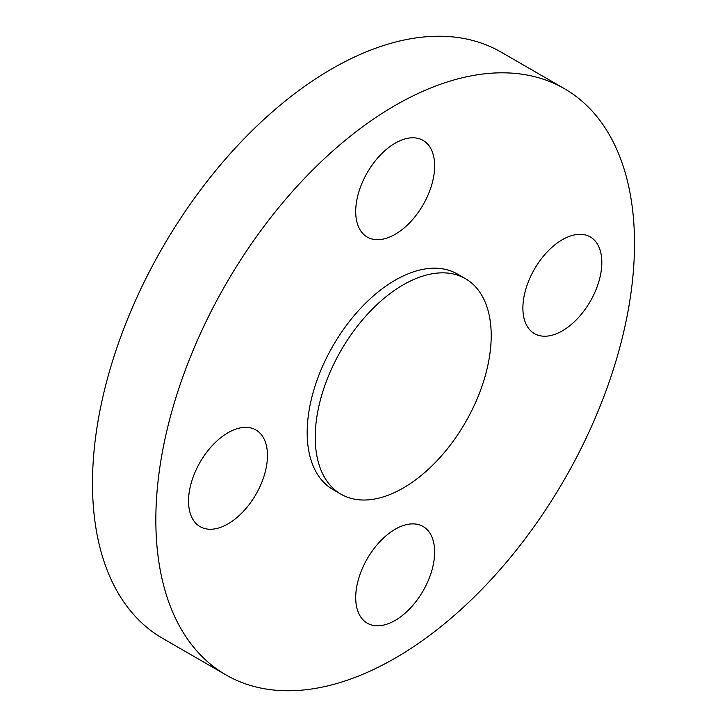 <?xml version="1.0" encoding="UTF-8"?>
<svg xmlns="http://www.w3.org/2000/svg" width="727" height="727" viewBox="0 0 727 727"><rect width="100%" height="100%" fill="white"/><g stroke="black" fill="none" stroke-linecap="round" stroke-linejoin="round"><path stroke-width="1.09" d="M601.829 262.483A55.815 32.224 120 0 0 590.269 236.929A55.815 32.224 120 0 0 547.249 251.878A55.815 32.224 120 0 0 522.886 308.057A55.815 32.224 120 0 0 534.445 333.611A55.815 32.224 120 0 0 577.465 318.653A55.815 32.224 120 0 0 601.829 262.483M395.179 143.164A55.815 32.224 120 0 0 358.711 192.355A55.815 32.224 120 0 0 367.271 237.084A55.815 32.224 120 0 0 395.179 234.321A55.815 32.224 120 0 0 431.638 185.131A55.815 32.224 120 0 0 423.087 140.402A55.815 32.224 120 0 0 395.179 143.164M188.529 501.094A55.815 32.224 120 0 0 200.089 526.648A55.815 32.224 120 0 0 243.1 511.699A55.815 32.224 120 0 0 267.463 455.52A55.815 32.224 120 0 0 255.904 429.966A55.815 32.224 120 0 0 212.893 444.924A55.815 32.224 120 0 0 188.529 501.094M395.179 620.404A55.815 32.224 120 0 0 431.638 571.222A55.815 32.224 120 0 0 423.087 526.493A55.815 32.224 120 0 0 395.179 529.256A55.815 32.224 120 0 0 358.711 578.447A55.815 32.224 120 0 0 367.271 623.175A55.815 32.224 120 0 0 395.179 620.404M465.434 278.668L457.392 274.024A124.435 71.846 120 0 0 361.501 307.357A124.435 71.846 120 0 0 307.185 432.592A124.435 71.846 120 0 0 332.957 489.553L340.999 494.196A124.435 71.846 120 0 0 436.891 460.863A124.435 71.846 120 0 0 491.207 335.629A124.435 71.846 120 0 0 465.434 278.668A124.435 71.846 120 0 0 369.552 312.001A124.435 71.846 120 0 0 315.227 437.236A124.435 71.846 120 0 0 340.999 494.196M564.406 88.667L501.057 52.09A338.464 195.418 120 0 0 240.237 142.774A338.464 195.418 120 0 0 92.493 483.391A338.464 195.418 120 0 0 162.594 638.333L225.943 674.91A338.464 195.418 120 0 0 486.763 584.226A338.464 195.418 120 0 0 634.507 243.609A338.464 195.418 120 0 0 564.406 88.667A338.464 195.418 120 0 0 303.586 179.342A338.464 195.418 120 0 0 155.842 519.969A338.464 195.418 120 0 0 225.943 674.91"/></g></svg>

